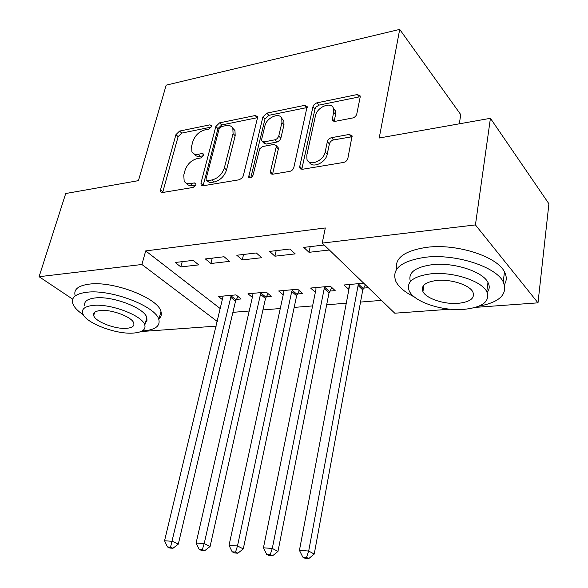 <?xml version="1.0" encoding="UTF-8"?>
<svg xmlns="http://www.w3.org/2000/svg" width="588" height="588" viewBox="0 0 588 588"><rect width="100%" height="100%" fill="white"/><g stroke="black" fill="none" stroke-linecap="round" stroke-linejoin="round"><path stroke-width="0.88" d="M211.312 126.567L211.268 125.413L209.843 124.854L179.568 131.073L175.944 134.637L160.517 189.851L160.649 191.828L162.464 192.526L193.224 187.418L195.892 184.823L195.811 183.485L194.422 182.927L190.372 183.61C187.476 184.029 185.411 183.206 184.162 181.148L183.779 175.062L185.058 170.344C187.249 164.184 191.247 160.274 197.046 158.635L201.067 157.893L203.705 155.32L203.639 154.078L202.228 153.512L198.215 154.269C195.223 154.754 193.129 153.931 191.916 151.814L191.622 146.14L192.864 141.539C195.018 135.519 198.964 131.646 204.72 129.933L208.711 129.117L211.312 126.567M352.579 117.997C354.762 117.379 356.166 116.034 356.791 113.954L360.172 97.108L360.165 95.918L357.328 94.528L316.638 102.915L314.146 104.561L312.97 106.722L299.762 166.433L299.829 168.036L302.401 169.285L343.583 162.442C345.795 161.869 347.229 160.502 347.875 158.341L352.094 135.887L349.25 134.439L331.529 137.673C329.383 138.261 327.986 139.599 327.347 141.686L325.171 151.976C323.672 161.053 309.082 166.86 306.958 159.326L306.804 155.181L315.447 115.777C316.947 106.891 331.728 100.989 333.521 108.662L333.587 112.19L332.235 120.07L334.947 121.385L352.579 117.997M450.165 309.2L394.754 313.206L322.217 243.101L325.311 227.96L145.699 250.907L141.906 264.497L217.384 321.555M322.217 243.101L475.435 224.917L537.998 302.842L475.582 307.362M72.699 299.174L39.087 276.705L65.724 193.525L138.459 180.641L166.176 85.15L399.715 29.4L379.216 138.004L490.421 118.313L475.435 224.917M39.087 276.705L141.906 264.497M257.456 118.034L257.404 116.498L255.133 115.542L219.574 122.848L215.825 126.516L200.978 183.044L201.096 184.941L203.117 185.771L239.309 179.759L242.352 177.774L243.263 175.937L257.456 118.034M266.783 113.146L304.606 105.362L307.149 106.524L293.86 167.426C293.191 169.52 291.817 170.843 289.744 171.387L273.008 174.166L270.605 173.056L270.517 171.351L276.169 147.147L276.11 145.552L273.707 144.464L262.623 146.537L259.683 148.815L253.016 175.253C251.657 177.855 250.194 178.517 248.628 177.238L262.895 116.924L266.783 113.146L268.848 115.336L306.627 107.633L304.606 105.362M459.324 123.818L460.742 114.616L399.715 29.4M269.561 251.407L274.934 256.199L295.205 253.891L289.899 249.018L269.561 251.407M329.802 291.097L335.175 290.619L330.405 286.238L310.611 288.054L315.366 292.295M205.359 258.94L210.923 263.498L229.577 261.366L224.065 256.743L205.359 258.94M266.276 296.734L271.237 296.293L266.254 292.118L247.982 293.794L252.34 297.359M145.699 250.907L220.471 308.759M232.899 312.338L249.209 311.023M262.939 309.92L280.27 308.524M294.169 307.406L312.596 305.922M326.678 304.79L346.273 303.21M360.525 302.063L381.472 300.372M236.332 299.395L241.102 298.969L236.031 294.889L218.449 296.499L222.631 299.792M175.18 262.483L180.832 266.923L198.744 264.879L193.143 260.374L175.18 262.483M297.41 293.971L302.57 293.515L297.682 289.237L278.675 290.979L283.225 294.86M236.788 255.251L242.263 259.925L261.704 257.706L256.287 252.965L236.788 255.251M363.685 283.188L343.87 285.004L348.89 289.399M363.538 288.105L368.338 287.679M324.172 244.998L303.753 247.394L309.009 252.318L329.353 250.003M490.421 118.313L548.913 203.779L537.998 302.842M124.119 332.779L122.694 332.617M216.288 326.112L140.914 331.566M180.832 266.923L182.207 261.66M210.923 263.498L212.261 258.132M242.263 259.925L243.564 254.457M274.934 256.199L276.176 250.628M348.588 289.428L349.456 284.857M309.009 252.318L310.199 246.637M194.143 153.916C195.37 155.982 197.458 156.775 200.398 156.305L198.215 154.269M203.566 155.71L200.398 156.305M186.462 183.236C187.726 185.213 189.77 185.999 192.599 185.595L190.372 183.61M195.819 185.051L192.599 185.595M211.107 127.111L181.736 133.101L178.12 136.659L162.656 192.496M257.522 117.666L221.691 124.957L217.957 128.61L203.088 185.779M221.698 126.486L219.067 129.059L206.087 178.796L206.167 180.104L207.601 180.7L211.967 179.957C218.016 178.333 222.139 174.327 224.337 167.947L233.061 133.63L232.848 128.412C231.606 125.964 229.327 125.031 226.005 125.612L221.698 126.486M206.741 180.626L209.813 182.714L207.601 180.7M232.723 128.162L234.965 130.529L235.185 135.747L226.52 170.006C224.329 176.371 220.213 180.362 214.179 181.979L209.813 182.714M307.237 107.567L306.627 107.633M277.271 146.757L278.205 147.72L278.271 149.315L272.567 174.21M250.797 177.782L264.975 119.107L262.895 116.924M281.917 122.561L281.792 118.578C279.726 111.801 266.496 117.637 264.894 125.928L261.675 139.282L261.741 140.892L264.071 141.914L275.515 139.687L277.279 138.525L278.661 136.409L281.917 122.561L283.982 124.774L283.85 120.79L281.703 118.364M262.63 141.796L263.85 143.046L266.18 144.067L264.071 141.914M283.982 124.774L280.851 138.231L279.675 140.385L277.235 141.987L266.18 144.067M268.848 115.336L264.975 119.107M333.345 108.163L335.513 110.978L335.579 114.498L334.146 121.444M309.281 162.09C312.022 168.874 325.803 162.905 327.222 154.218L325.171 151.976M352.183 136.695L333.55 139.944C331.411 140.525 330.022 141.855 329.383 143.942L327.222 154.218M357.328 94.528L359.268 96.895L319.012 105.105L315.866 107.185L314.984 109.008L301.776 169.329M223.153 296.073L164.552 540.762L172.313 541.313L178.304 544.15L235.545 301.122L238.015 296.484M170.549 547.163L167.448 546.928L169.858 548.045L172.96 548.281L170.549 547.163L231.246 295.33M167.448 546.928L164.552 540.762M178.304 544.15L172.96 548.281M252.869 293.346L252.869 295.036L196.098 543.011L204.198 543.591L210.1 546.472L265.489 298.498L268.062 293.632M202.346 549.552L199.104 549.31L201.478 550.449L204.72 550.691L202.346 549.552L204.198 543.591L260.484 294.345L261.278 292.574M199.104 549.31L196.098 543.011M210.1 546.472L204.72 550.691M283.761 290.516L283.791 292.236L229.033 545.355L237.493 545.965L243.285 548.891L296.624 295.764L299.299 290.648M235.538 552.058L232.157 551.801L234.494 552.955L237.875 553.212L235.538 552.058L237.493 545.965L291.721 291.516L292.515 289.708M232.157 551.801L229.033 545.355M243.285 548.891L237.875 553.212M142.098 331L143.244 330.934C155.195 329.868 160.399 326.068 158.833 319.534C156.136 306.436 111.007 289.009 86.818 292.258C75.999 293.632 71.273 297.263 72.647 303.136C73.801 306.899 77.359 310.78 83.305 314.786M159.039 318.747C161.2 316.778 161.84 314.367 160.965 311.515C158.326 298.234 113.396 280.733 89.244 284.129C78.439 285.562 73.706 289.267 75.043 295.22M84.782 305.834C83.775 301.541 87.222 298.917 95.124 297.954C112.58 295.705 144.854 308.171 146.816 317.638L146.949 320.416L145.442 322.731M133.748 333.043C142.252 332.286 145.942 329.618 144.81 325.046C142.803 315.705 110.404 303.283 92.926 305.437C85.01 306.355 81.57 308.935 82.599 313.169C84.745 322.746 116.137 334.748 133.748 333.043M100.438 310.523C95.271 311.096 93.022 312.765 93.698 315.528C95.065 321.673 115.402 329.456 126.736 328.302C132.153 327.795 134.505 326.09 133.785 323.187C132.476 317.145 111.72 309.185 100.438 310.523M517.616 158.054L515.117 154.394M478.852 306.208C499.998 302.166 508.12 294.044 503.225 281.836C495.993 266.651 455.406 253.597 425.624 257.221C401.126 260.888 391.211 268.966 395.886 281.454C398.826 287.172 404.956 292.317 414.275 296.889M504.416 284.555C506.834 280.652 506.849 276.434 504.475 271.899C497.301 256.537 456.898 243.476 427.211 247.261C404.75 250.584 394.533 257.963 396.562 269.4M410.417 281.505C407.771 272.7 415.091 267.077 432.386 264.651C453.87 262.167 482.821 271.546 487.981 282.483C489.87 286.099 489.598 289.406 487.165 292.405M463.8 309.384C482.689 307.37 490.348 301.453 486.776 291.633C481.572 280.814 452.503 271.443 430.953 273.824C413.07 276.279 405.845 282.027 409.277 291.053C414.297 301.982 442.08 311.214 463.8 309.384M437.046 280.425C425.411 281.961 420.707 285.68 422.934 291.582C426.182 298.601 444.227 304.569 458.206 303.334C470.26 301.982 475.148 298.19 472.862 291.957C469.54 284.982 450.959 278.955 437.046 280.425M422.463 290.421L423.081 290.656M315.903 287.569L315.969 289.318L263.439 547.81L272.288 548.442L277.97 551.419L329.015 292.927L331.816 287.532M270.23 554.668L266.695 554.403L268.981 555.579L272.516 555.844L270.23 554.668L272.288 548.442L324.223 288.568L325.017 286.731M266.695 554.403L263.439 547.81M277.97 551.419L272.516 555.844M349.382 284.496L349.485 286.282L299.432 550.375L308.693 551.037L314.235 554.065L362.752 289.965L365.376 284.812M306.524 557.402L302.82 557.13L305.054 558.321L308.751 558.6L306.524 557.402L308.693 551.037L358.077 285.503L358.871 283.629M302.82 557.13L299.432 550.375M314.235 554.065L308.751 558.6M211.364 126.339L209.843 124.854M195.973 184.316L194.422 182.927M203.771 154.96L202.228 153.512M162.78 191.784L160.517 189.851M178.12 136.659L175.944 134.637M181.736 133.101L179.568 131.073M203.198 185.044L200.978 183.044M217.957 128.61L215.825 126.516M221.691 124.957L219.574 122.848M257.213 117.71L255.133 115.542M214.179 181.979L211.967 179.957M226.52 170.006L224.337 167.947M235.185 135.747L233.061 133.63M272.656 173.475L270.517 171.351M278.271 149.315L276.169 147.147M250.517 177.877L248.555 175.996M276.875 142.076L274.78 139.9M280.851 138.231L278.763 136.041M334.204 121.018L332.205 118.725M335.579 114.498L333.587 112.19M329.383 143.942L327.347 141.686M333.55 139.944L331.529 137.673M351.249 136.739L349.25 134.439M301.857 168.616L299.762 166.433M314.984 109.008L312.97 106.722M319.012 105.105L317.013 102.812M235.545 301.122L230.459 297.065M236.045 299.887L230.959 295.823M265.489 298.498L260.484 294.345M265.989 297.234L260.991 293.081M296.624 295.764L291.721 291.516M297.116 294.485L292.221 290.229M329.015 292.927L324.223 288.568M329.508 291.619L324.723 287.253M362.752 289.965L358.077 285.503M363.237 288.635L358.57 284.166M161.362 192.43L160.649 191.828M201.904 185.668L201.096 184.941M234.965 130.529L232.848 128.412M271.597 174.041L270.605 173.056M278.205 147.72L276.11 145.552M249.283 177.87L248.628 177.238M283.85 120.79L281.792 118.578M333.249 121.238L332.235 120.07M335.513 110.978L333.521 108.662M300.902 169.153L299.829 168.036M158.833 319.534L160.965 311.515M146.816 317.638L144.81 325.046M94.617 312.397L93.698 315.528M503.225 281.836L504.475 271.899M487.981 282.483L486.776 291.633M423.97 285.033L422.934 291.582"/></g></svg>
